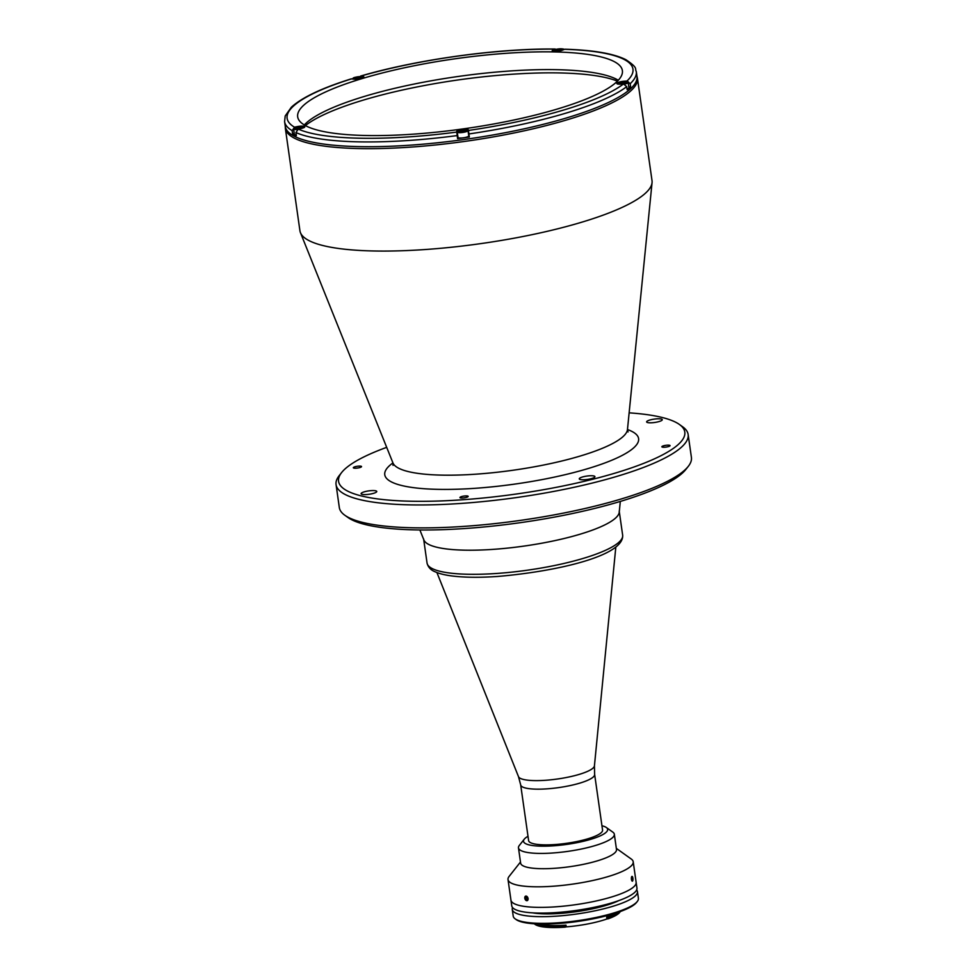 <?xml version="1.0" encoding="UTF-8"?>
<svg xmlns="http://www.w3.org/2000/svg" width="976" height="976" viewBox="0 0 976 976"><rect width="100%" height="100%" fill="white"/><g stroke="black" fill="none" stroke-linecap="round" stroke-linejoin="round"><path stroke-width="1.46" d="M632.948 879.522A2.403 0.769 86.1 0 0 632.485 876.777A2.403 0.769 86.1 0 0 631.411 878.01A2.403 0.769 86.1 0 0 631.85 880.718A2.403 0.769 86.1 0 0 632.753 880.694A2.403 0.769 86.1 0 0 632.948 879.522M631.74 877.485L632.106 880.389L632.692 878.424L631.74 877.485M468.529 136.274A5.429 1.171 -8.1 0 0 468.761 135.859L468.004 130.503A5.429 1.171 171.9 0 1 467.76 130.918A5.429 1.171 171.9 0 1 461.904 132.541A5.429 1.171 171.9 0 1 457.244 132.041L458 137.384A5.429 1.171 -8.1 0 0 462.661 137.884A5.429 1.171 -8.1 0 0 468.529 136.274M459.806 131.077L465.332 130.699L459.806 131.077M462.087 131.492L461.916 130.357M464.783 130.882L464.686 130.174M627.056 89.011A5.429 1.171 -8.1 0 0 628.703 88.243A5.429 1.171 -8.1 0 0 628.934 87.816L628.178 82.472A5.429 1.171 171.9 0 1 627.934 82.887A5.429 1.171 171.9 0 1 624.603 84.107M619.98 83.045L625.506 82.667L619.98 83.045M622.261 83.46L622.102 82.326M624.957 82.85L624.86 82.13M297.277 129.54A5.429 1.171 171.9 0 1 293.605 128.954L294.362 134.31A5.429 1.171 -8.1 0 0 296.265 134.908M296.167 128.002L301.694 127.624L296.167 128.002M298.449 128.417L298.29 127.283M301.157 127.807L301.047 127.087M355.215 78.068L360.742 77.69L355.215 78.068M357.497 78.483L357.326 77.348M360.193 77.873L360.095 77.153M555.332 50.276L560.858 49.898L555.332 50.276M557.613 50.703L557.455 49.556M560.322 50.081L560.224 49.373M617.43 81.167A167.933 36.124 -8.1 0 0 498.407 75.311A758.694 758.694 0 0 0 418.045 86.754A167.933 36.124 -8.1 0 0 305.39 125.575M358.643 466.138A4.148 0.891 -8.1 0 0 353.324 467.748A4.148 0.891 -8.1 0 0 356.216 468.187A4.148 0.891 -8.1 0 0 361.535 466.577A4.148 0.891 -8.1 0 0 358.643 466.138M656.763 418.838A7.906 1.696 -8.1 0 0 646.624 421.9A7.906 1.696 -8.1 0 0 652.139 422.742A7.906 1.696 -8.1 0 0 662.277 419.68A7.906 1.696 -8.1 0 0 656.763 418.838M589.406 475.8A7.906 1.696 -8.1 0 0 579.268 478.874A7.906 1.696 -8.1 0 0 584.783 479.704A7.906 1.696 -8.1 0 0 594.921 476.642A7.906 1.696 -8.1 0 0 589.406 475.8M371.246 490.623A7.906 1.696 -8.1 0 0 361.108 493.685A7.906 1.696 -8.1 0 0 366.622 494.527A7.906 1.696 -8.1 0 0 376.76 491.465A7.906 1.696 -8.1 0 0 371.246 490.623M667.169 445.178A4.148 0.891 -8.1 0 0 661.85 446.788A4.148 0.891 -8.1 0 0 664.741 447.228A4.148 0.891 -8.1 0 0 670.061 445.617A4.148 0.891 -8.1 0 0 667.169 445.178M465.271 495.942A4.148 0.891 -8.1 0 0 459.952 497.553A4.148 0.891 -8.1 0 0 462.856 497.992A4.148 0.891 -8.1 0 0 468.175 496.381A4.148 0.891 -8.1 0 0 465.271 495.942M644.258 194.248A177.815 38.247 171.9 0 1 456.975 246.635A177.815 38.247 171.9 0 1 300.449 232.691A177.815 38.247 171.9 0 1 299.925 230.726L285.346 128.32A177.815 38.247 171.9 0 0 437.785 144.729A177.815 38.247 171.9 0 0 629.679 91.829A177.815 38.247 171.9 0 0 637.438 78.214L652.017 180.621A177.815 38.247 171.9 0 1 652.053 182.646A177.815 38.247 171.9 0 1 644.258 194.248M629.13 412.848A174.85 37.613 171.9 0 1 679.381 424.45A174.85 37.613 171.9 0 1 631.265 467.943A174.85 37.613 171.9 0 1 460.599 499.895A174.85 37.613 171.9 0 1 341.661 472.506A174.85 37.613 171.9 0 1 386.691 447.35M679.381 424.45L682.639 426.768A177.815 38.247 171.9 0 1 688.141 434.491A177.815 38.247 171.9 0 1 460.147 503.494A177.815 38.247 171.9 0 1 336.061 484.596A177.815 38.247 171.9 0 1 339.197 475.641L341.661 472.506M688.141 434.491L691.411 457.415A177.815 38.247 171.9 0 1 688.275 466.369A177.815 38.247 171.9 0 1 463.405 526.418A177.815 38.247 171.9 0 1 344.833 515.255A177.815 38.247 171.9 0 1 339.319 507.52L336.061 484.596M688.275 466.369L685.799 469.505A174.85 37.613 171.9 0 1 464.674 528.541A174.85 37.613 171.9 0 1 348.078 517.573L344.833 515.255M620.309 501.432L619.235 512.205A98.783 21.252 171.9 0 1 614.904 518.646A98.783 21.252 171.9 0 1 510.863 547.756A98.783 21.252 171.9 0 1 423.901 539.996L419.875 529.956M305.317 125.538A168.726 36.295 171.9 0 1 310.99 121.646M610.952 78.958A168.726 36.295 171.9 0 1 617.491 81.106M556.027 49.361L553.27 49.813A5.929 1.281 -8.1 0 0 552.465 50.276A5.929 1.281 -8.1 0 0 552.209 50.74A5.929 1.281 -8.1 0 0 556.381 51.362A5.929 1.281 -8.1 0 0 562.871 49.983L564.872 49.215C593.335 50.081 613.672 53.57 625.884 59.682C638.707 68.32 634.498 68.393 636.291 71.553L636.974 76.323A177.62 38.21 171.9 0 1 629.227 89.938A177.62 38.21 171.9 0 1 437.541 142.777A177.62 38.21 171.9 0 1 285.273 126.38L284.589 121.61A177.62 38.21 171.9 0 0 292.141 130.638L292.568 133.688A177.62 38.21 171.9 0 0 296.362 135.615L295.923 132.553L298.302 129.113L300.803 128.576A5.929 1.281 -8.1 0 0 304.768 126.782A5.929 1.281 -8.1 0 0 297.009 126.66L294.508 127.185L292.141 130.638M636.291 71.553A177.62 38.21 171.9 0 1 630.179 83.704L630.618 86.754A177.62 38.21 171.9 0 1 628.983 88.218A177.62 38.21 171.9 0 1 627.153 89.694L626.714 86.632A177.62 38.21 171.9 0 1 468.895 133.956L468.407 129.881A5.929 1.281 -8.1 0 0 468.407 129.869A5.929 1.281 -8.1 0 0 463.319 129.32A5.929 1.281 -8.1 0 0 456.927 131.077A5.929 1.281 -8.1 0 0 456.67 131.516L457.598 138.641A177.62 38.21 171.9 0 0 469.334 137.018L468.895 133.956M457.927 136.884A5.929 1.281 -8.1 0 0 457.768 137.006A5.929 1.281 -8.1 0 0 457.512 137.433L457.598 138.641M630.179 83.704L626.97 81.032L624.445 81.203A5.929 1.281 -8.1 0 0 617.1 83.045A5.929 1.281 -8.1 0 0 616.844 83.497A5.929 1.281 -8.1 0 0 620.98 84.131L623.505 83.96L626.714 86.632M304.292 124.94A163.992 35.27 171.9 0 1 307.367 122.024A163.992 35.27 171.9 0 1 463.515 75.738A163.992 35.27 171.9 0 1 618.308 80.252M304.829 104.249A163.992 35.27 171.9 0 1 481.802 55.473A163.992 35.27 171.9 0 1 622.383 70.601A163.992 35.27 171.9 0 1 615.234 83.167A163.992 35.27 171.9 0 1 438.261 131.955A163.992 35.27 171.9 0 1 297.68 116.815A163.992 35.27 171.9 0 1 304.829 104.249M284.589 121.61L285.199 115.961L291.348 107.226C301.999 97.466 321.946 88.011 351.214 78.873L353.251 79.093A5.929 1.281 -8.1 0 0 359.888 78.629A5.929 1.281 -8.1 0 0 363.816 76.848A5.929 1.281 -8.1 0 0 362.645 76.274L359.985 76.592M630.618 86.754L628.8 86.888M294.227 133.346L292.568 133.688M423.608 538.911A98.783 21.252 -8.1 0 0 492.551 549.403A98.783 21.252 -8.1 0 0 619.211 511.07M508.02 879.583L510.948 900.14A63.22 13.603 -8.1 0 0 555.063 906.863A63.22 13.603 171.9 0 1 510.948 900.14L511.766 905.874A63.22 13.603 -8.1 0 0 555.881 912.584A63.22 13.603 -8.1 0 0 636.95 888.062L636.132 882.328A63.22 13.603 171.9 0 1 555.063 906.863A63.22 13.603 -8.1 0 0 636.132 882.328L633.204 861.759A63.22 13.603 171.9 0 1 552.135 886.293A63.22 13.603 171.9 0 1 508.02 879.583A63.22 13.603 171.9 0 1 509.13 876.399L520.489 862.015M632.68 878.705A63.22 13.603 -8.1 0 0 631.704 878.266A63.22 13.603 171.9 0 1 632.68 878.705M527.455 898.994A51.374 11.053 -8.1 0 0 526.784 899.457M601.936 825.757A42.48 9.138 171.9 0 1 606.328 827.502A42.48 9.138 171.9 0 1 594.628 838.067A42.48 9.138 171.9 0 1 553.172 845.838A42.48 9.138 171.9 0 1 524.271 839.177A42.48 9.138 171.9 0 1 528.004 836.286M606.328 827.502L612.83 832.138A48.41 10.419 171.9 0 1 614.331 834.248A48.41 10.419 171.9 0 1 552.257 853.024A48.41 10.419 171.9 0 1 518.476 847.888A48.41 10.419 171.9 0 1 519.33 845.448L524.271 839.177M614.331 834.248L616.503 849.523A48.41 10.419 171.9 0 1 554.429 868.311A48.41 10.419 171.9 0 1 520.647 863.174L518.476 847.888M616.332 848.376L631.24 859.014A63.22 13.603 171.9 0 1 633.204 861.759M632.533 876.863L631.35 877.997M631.411 879.376L632.899 880.035M528.126 898.554C526.54 895.37 525.43 895.26 524.795 898.213C526.308 901.421 527.418 901.531 528.126 898.554M594.628 774.371A37.344 8.028 -8.1 0 1 546.743 788.864A37.344 8.028 -8.1 0 1 520.684 784.899L528.614 840.592A37.344 8.028 -8.1 0 0 554.673 844.569A37.344 8.028 -8.1 0 0 602.558 830.076L594.628 774.371L594.433 765.831L615.819 547.085M618.93 912.035A44.75 9.626 171.9 0 1 608.67 917.123L608.219 918.794L606.913 918.977A42.871 9.223 171.9 0 1 566.226 926.858L565.055 927.151A43.761 9.418 171.9 0 1 564.335 927.2A43.761 9.418 171.9 0 1 535.153 924.455L534.201 923.772A44.75 9.626 -8.1 0 0 563.908 926.492A44.75 9.626 -8.1 0 0 564.653 926.431L565.019 927.09L564.787 925.455L565.982 925.138A42.871 9.223 171.9 0 1 564.348 925.26A42.871 9.223 171.9 0 1 538.947 924.004M538.642 924.772A41.492 8.93 171.9 0 1 537.19 923.943M537.398 913.475A41.492 8.93 171.9 0 1 536.458 913.036M606.913 918.977L606.669 917.257A42.871 9.223 171.9 0 0 615.893 913.048M637.291 901.495L636.462 902.532A62.232 13.383 171.9 0 1 557.76 923.552A62.232 13.383 171.9 0 1 516.267 919.648L515.182 918.867A63.22 13.603 -8.1 0 0 557.345 922.845A63.22 13.603 -8.1 0 0 637.291 901.495A63.22 13.603 -8.1 0 0 638.402 898.31L637.45 891.625A63.22 13.603 171.9 0 1 556.393 916.159A63.22 13.603 171.9 0 1 512.266 909.437A63.22 13.603 171.9 0 1 512.571 907.582M636.645 889.917A63.22 13.603 171.9 0 1 637.45 891.625M606.852 918.575A41.492 8.93 171.9 0 0 608.78 917.843A44.75 9.626 -8.1 0 0 620.394 911.511L619.675 912.426A43.761 9.418 171.9 0 1 608.219 918.794M618.796 900.616A52.362 11.261 171.9 0 1 559.565 913.463A52.362 11.261 171.9 0 1 532.689 912.865M512.266 909.437L513.217 916.122A63.22 13.603 -8.1 0 0 515.182 918.867M615.234 901.824A41.492 8.93 171.9 0 1 614.453 902.507M617.564 912.499A41.492 8.93 171.9 0 1 616.405 913.695M535.751 923.869A44.75 9.626 171.9 0 0 564.543 925.675L564.653 926.431M527.589 898.591L527.162 899.921L526.003 899.726L525.686 896.871L526.845 897.066L527.589 898.591M527.967 899.787A2.403 1.549 -108.7 0 0 527.028 896.517A2.403 1.549 -108.7 0 0 524.881 896.993A2.403 1.549 -108.7 0 0 525.832 900.262A2.403 1.549 -108.7 0 0 527.967 899.787M527.369 899.262L526.003 899.726M467.333 130.564A5.039 1.086 -8.1 0 0 464.039 129.649A5.039 1.086 -8.1 0 0 457.793 131.211A5.039 1.086 -8.1 0 0 461.099 132.138A5.039 1.086 -8.1 0 0 467.333 130.564M627.507 82.533A5.039 1.086 -8.1 0 0 624.213 81.606A5.039 1.086 -8.1 0 0 617.967 83.18A5.039 1.086 -8.1 0 0 621.273 84.095A5.039 1.086 -8.1 0 0 627.507 82.533M303.695 127.49A5.039 1.086 -8.1 0 0 300.401 126.563A5.039 1.086 -8.1 0 0 294.166 128.137A5.039 1.086 -8.1 0 0 297.46 129.052A5.039 1.086 -8.1 0 0 303.695 127.49M358.839 78.836A5.039 1.086 -8.1 0 0 362.743 77.555A5.039 1.086 -8.1 0 0 359.449 76.628A5.039 1.086 -8.1 0 0 353.202 78.202A5.039 1.086 -8.1 0 0 357.411 79.044M558.967 51.045A5.039 1.086 -8.1 0 0 562.871 49.764A5.039 1.086 -8.1 0 0 559.565 48.849A5.039 1.086 -8.1 0 0 553.331 50.41A5.039 1.086 -8.1 0 0 557.528 51.252M300.449 232.691L392.95 462.929A118.608 25.51 171.9 0 0 475.361 474.214A118.608 25.51 171.9 0 0 622.273 437.285A118.608 25.51 171.9 0 0 627.47 429.55A128.222 27.584 171.9 0 1 606.889 462.197A128.222 27.584 171.9 0 1 474.226 488.366A128.222 27.584 171.9 0 1 392.938 462.917L393.047 465.393M457.158 135.591A177.62 38.21 171.9 0 1 295.923 132.553M457.512 137.433L456.67 131.516M361.059 76.03A174.655 37.564 171.9 0 1 554.795 49.129M294.508 127.185A174.655 37.564 171.9 0 1 351.665 78.849M456.707 132.089A174.655 37.564 171.9 0 1 298.302 129.113M623.505 83.96A174.655 37.564 171.9 0 1 468.443 130.455M564.396 49.312A174.655 37.564 171.9 0 1 626.97 81.032M622.651 535.177C624.335 555.82 557.113 571.424 497.406 576.474C480.912 577.585 466.76 577.524 454.914 576.304C446.569 575.45 439.993 573.949 435.174 571.814C430.758 570.082 428.049 567.154 427.049 563.018A98.783 21.252 -8.1 0 0 495.979 573.51A98.783 21.252 -8.1 0 0 622.651 535.177L619.296 511.631M520.684 784.899L518.488 776.64A38.406 8.259 -8.1 0 0 545.181 780.3A38.406 8.259 -8.1 0 0 594.433 765.831M565.982 925.138L566.226 926.858M468.004 130.503C470.53 129.064 458.403 129.686 457.598 131.296L457.244 132.041M628.178 82.472C630.703 81.032 618.577 81.655 617.771 83.265L617.418 83.997M304.366 127.429C306.891 125.989 294.764 126.612 293.959 128.21L293.605 128.954M363.401 77.494C365.939 76.055 353.812 76.677 353.007 78.275L352.653 79.019M563.53 49.703C566.068 48.263 553.941 48.885 553.124 50.496L552.77 51.24M652.053 182.646L627.47 429.55L628.056 431.953M285.26 126.319L285.346 128.32M636.962 76.262L637.438 78.214M555.246 49.032C497.638 48.349 417.057 59.536 360.632 76.055M427.049 563.018L423.694 539.46M518.488 776.64L436.919 572.546"/></g></svg>
